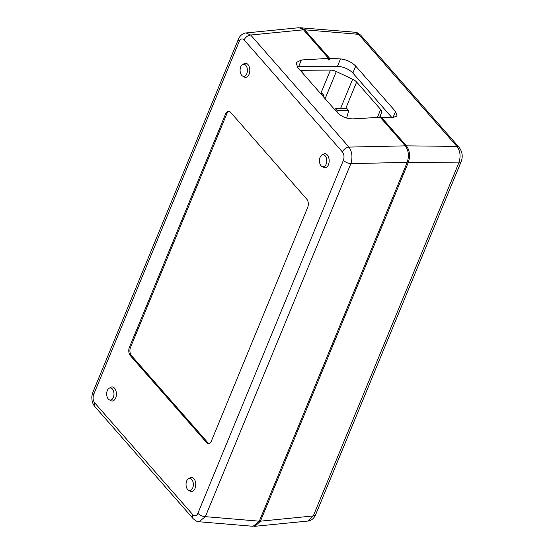 <?xml version="1.0" encoding="UTF-8"?>
<svg xmlns="http://www.w3.org/2000/svg" width="554" height="554" viewBox="0 0 554 554"><rect width="100%" height="100%" fill="white"/><g stroke="black" fill="none" stroke-linecap="round" stroke-linejoin="round"><path stroke-width="0.83" d="M109.193 399.759L110.835 400.667A7.043 4.245 -90.4 0 0 115.661 397.987A7.043 4.245 -90.4 0 0 115.516 389.732A7.043 4.245 -90.4 0 0 110.745 387.329L109.117 388.257A6.073 3.663 -90.4 0 0 107.303 390.549A6.073 3.663 -90.4 0 0 109.193 399.759A6.073 3.663 -90.4 0 0 113.992 393.977A6.073 3.663 -90.4 0 0 109.117 388.257M321.971 166.546L323.612 167.453A7.043 4.245 -90.4 0 0 328.439 164.773A7.043 4.245 -90.4 0 0 328.293 156.519A7.043 4.245 -90.4 0 0 323.522 154.116L321.895 155.044A6.073 3.663 -90.4 0 0 320.08 157.336A6.073 3.663 -90.4 0 0 321.971 166.546A6.073 3.663 -90.4 0 0 326.77 160.764A6.073 3.663 -90.4 0 0 321.895 155.044M130.342 355.633L206.469 442.417A5.949 3.587 -90.4 0 0 208.519 443.47A5.949 3.587 -90.4 0 0 211.448 440.901L307.685 207.404A5.949 3.587 -90.4 0 0 306.743 199.128L230.616 112.344A5.949 3.587 -90.4 0 0 228.56 111.292A5.949 3.587 -90.4 0 0 225.63 113.861L129.394 347.358A5.949 3.587 -90.4 0 0 130.342 355.633L131.478 355.62L207.605 442.411A5.949 3.587 -90.4 0 0 209.093 443.387M188.554 490.235L190.195 491.142A7.043 4.245 -90.4 0 0 195.022 488.462A7.043 4.245 -90.4 0 0 194.883 480.207A7.043 4.245 -90.4 0 0 190.112 477.804L188.478 478.732A6.073 3.663 -90.4 0 0 186.663 481.024A6.073 3.663 -90.4 0 0 188.554 490.235A6.073 3.663 -90.4 0 0 193.353 484.452A6.073 3.663 -90.4 0 0 188.478 478.732M242.61 76.071L244.252 76.978A7.043 4.245 -90.4 0 0 249.078 74.298A7.043 4.245 -90.4 0 0 248.933 66.044A7.043 4.245 -90.4 0 0 244.162 63.641L242.534 64.569A6.073 3.663 -90.4 0 0 240.72 66.861A6.073 3.663 -90.4 0 0 242.61 76.071A6.073 3.663 -90.4 0 0 247.409 70.289A6.073 3.663 -90.4 0 0 242.534 64.569M328.3 59.063L329.069 59.943L327.933 59.95L328.577 58.385L301.376 59.998L296.148 62.602L297.602 67.332L337.393 112.697C341.589 116.735 346.797 118.798 353.023 118.881L380.231 117.268L405.306 145.854C408.623 150.543 409.254 156.055 407.197 162.377L259.307 521.182L253.074 526.3L198.921 521.75M246.066 32.949L250.671 35.027A5.949 3.892 138.7 0 0 244.155 39.943C242.243 38.212 240.588 38.718 239.183 41.453A5.949 2.715 22.4 0 1 238.428 39.154L238.428 39.154C240.568 33.898 245.27 32.838 246.059 32.949L299.001 27.714L303.502 29.798L328.577 58.385M329.069 59.943L329.713 58.378L340.516 58.904C346.492 59.603 351.561 62.006 355.723 66.113L395.521 111.479L397.079 115.938L392.17 117.787L381.367 117.261L406.442 145.847L456.898 146.394L358.59 34.32L354.969 32.236L299.963 27.728M354.969 32.243C356.035 31.917 357.981 32.928 360.799 35.29L360.799 35.29A5.949 3.892 138.7 0 0 358.59 34.32L304.645 29.791L329.713 58.378M304.645 29.791L300.926 27.7M381.367 117.261L381 118.147M254.037 526.272L254.999 526.286L260.442 521.176L313.28 515.947A5.949 2.715 22.4 0 0 315.572 514.846L315.572 514.846C313.425 520.102 308.73 521.162 307.941 521.051L313.28 515.947L458.788 162.918C460.97 156.595 460.339 151.083 456.898 146.394A5.949 3.892 138.7 0 1 459.107 147.357L459.107 147.357C462.417 151.872 463.075 156.685 461.08 161.81L315.572 514.846M461.08 161.81A5.949 2.715 22.4 0 1 458.788 162.918L408.333 162.37L260.442 521.176M408.333 162.37C410.389 156.048 409.759 150.536 406.442 145.847M303.502 29.798L250.671 35.027L348.972 147.094C352.15 151.789 352.78 157.294 350.869 163.617L205.354 516.653L199.031 521.757C197.806 522.02 195.86 521.009 193.201 518.71L193.201 518.71A5.949 3.892 138.7 0 1 192.924 514.818C194.835 516.543 196.497 516.044 197.896 513.309A5.949 2.715 22.4 0 0 205.354 516.653L259.307 521.182M254.999 526.286L307.941 521.051M238.428 39.154L92.92 392.19A5.949 2.715 22.4 0 0 93.674 394.49C92.643 397.647 92.961 400.404 94.616 402.751A5.949 3.892 138.7 0 0 94.893 406.643L193.201 518.71M197.896 513.309L343.411 160.272A5.949 2.715 22.4 0 0 350.869 163.617L407.197 162.377M405.306 145.854L348.972 147.094A5.949 3.892 138.7 0 0 342.462 152.011L244.155 39.943M392.08 117.78L352.856 73.066A11.897 5.422 22.4 0 0 337.441 66.369L298.641 66.625A11.897 5.422 22.4 0 0 297.117 66.729M379.961 117.282L381.671 112.337A7.611 3.469 22.4 0 0 380.674 109.484L356.631 82.068A7.611 3.469 22.4 0 0 352.635 79.236L336.313 71.535A7.611 3.469 22.4 0 0 330.44 70.088L302.526 70.268A7.611 3.469 22.4 0 0 300.483 70.614M336.88 112.109L337.275 110.696L348.736 110.62L346.908 108.536L335.447 108.612L337.275 110.696M335.447 108.612L334.796 109.734M348.736 110.62L346.659 118.064M322.407 95.607L324.028 95.593L322.199 93.515L320.579 93.522M324.028 95.593L323.633 97.005M229.127 111.368A5.949 3.587 -90.4 0 0 226.773 113.854L130.529 347.351A5.949 3.587 -90.4 0 0 131.478 355.62M343.411 160.272C344.436 157.114 344.124 154.358 342.462 152.011M239.183 41.453L93.674 394.49M94.616 402.751L192.924 514.818M298.641 66.625L301.376 59.998M337.441 66.369L340.516 58.904M352.856 73.066L355.723 66.113M392.911 117.801L395.521 111.479M301.778 72.089L302.526 70.268M320.78 93.522L330.44 70.088M325.115 98.702L336.313 71.535M340.544 108.577L352.635 79.236M345.717 108.542L356.631 82.068M377.399 117.434L380.674 109.484M379.629 117.303L381.671 112.337M130.529 347.351L129.394 347.358M226.773 113.854L225.63 113.861M207.605 442.411L206.469 442.417M92.92 392.19C91.32 397.19 91.943 397.488 91.957 399.635C92.158 402.156 93.134 404.489 94.893 406.643M360.799 35.29L459.107 147.357"/></g></svg>
